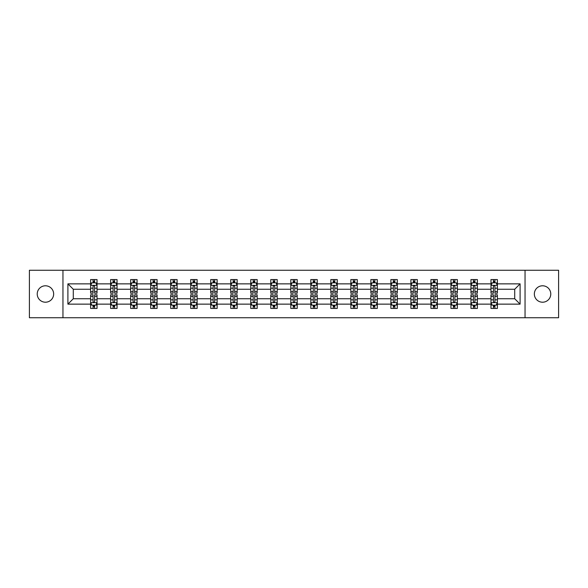 <?xml version="1.0" encoding="UTF-8"?>
<svg xmlns="http://www.w3.org/2000/svg" width="588" height="588" viewBox="0 0 588 588"><rect width="100%" height="100%" fill="white"/><g stroke="black" fill="none" stroke-linecap="round" stroke-linejoin="round"><path stroke-width="0.88" d="M542.562 285.79A8.21 8.21 0 0 0 534.345 294A8.21 8.21 0 0 0 542.562 302.21A8.21 8.21 0 0 0 550.772 294A8.21 8.21 0 0 0 542.562 285.79M45.438 285.79A8.21 8.21 0 0 0 37.228 294A8.21 8.21 0 0 0 45.438 302.21A8.21 8.21 0 0 0 53.655 294A8.21 8.21 0 0 0 45.438 285.79M525.047 317.74L558.6 317.74L558.6 270.26L525.047 270.26L525.047 317.74L62.953 317.74L62.953 270.26L29.4 270.26L29.4 317.74L62.953 317.74M497.389 304.136L497.389 298.748L514.713 298.748L520.101 304.136L497.389 304.136L497.389 308.435L494.949 308.435L494.949 305.165M525.047 270.26L62.953 270.26M490.973 304.136L477.375 304.136L477.375 298.748L490.973 298.748L490.973 308.435L497.389 308.435L497.389 305.01L496.184 305.01M477.375 304.136L477.375 308.435L474.935 308.435L474.935 305.165M470.959 304.136L457.354 304.136L457.354 298.748L470.959 298.748L470.959 308.435L477.375 308.435L477.375 305.01L476.162 305.01M457.354 304.136L457.354 308.435L454.914 308.435L454.914 305.165M450.937 304.136L437.332 304.136L437.332 298.748L450.937 298.748L450.937 308.435L457.354 308.435L457.354 305.01L456.148 305.01M437.332 304.136L437.332 308.435L434.9 308.435L434.9 305.165M430.923 304.136L417.318 304.136L417.318 298.748L430.923 298.748L430.923 308.435L437.332 308.435L437.332 305.01L436.127 305.01M417.318 304.136L417.318 308.435L414.878 308.435L414.878 305.165M410.902 304.136L397.297 304.136L397.297 298.748L410.902 298.748L410.902 308.435L417.318 308.435L417.318 305.01L416.113 305.01M397.297 304.136L397.297 308.435L394.864 308.435L394.864 305.165M390.88 304.136L377.283 304.136L377.283 298.748L390.88 298.748L390.88 308.435L397.297 308.435L397.297 305.01L396.091 305.01M377.283 304.136L377.283 308.435L374.843 308.435L374.843 305.165M370.866 304.136L357.261 304.136L357.261 298.748L370.866 298.748L370.866 308.435L377.283 308.435L377.283 305.01L376.077 305.01M357.261 304.136L357.261 308.435L354.821 308.435L354.821 305.165M350.845 304.136L337.247 304.136L337.247 298.748L350.845 298.748L350.845 308.435L357.261 308.435L357.261 305.01L356.056 305.01M337.247 304.136L337.247 308.435L334.807 308.435L334.807 305.165M330.831 304.136L317.226 304.136L317.226 298.748L330.831 298.748L330.831 308.435L337.247 308.435L337.247 305.01L336.035 305.01M317.226 304.136L317.226 308.435L314.786 308.435L314.786 305.165M310.809 304.136L297.205 304.136L297.205 298.748L310.809 298.748L310.809 308.435L317.226 308.435L317.226 305.01L316.021 305.01M297.205 304.136L297.205 308.435L294.772 308.435L294.772 305.165M290.795 304.136L277.191 304.136L277.191 298.748L290.795 298.748L290.795 308.435L297.205 308.435L297.205 305.01L295.999 305.01M277.191 304.136L277.191 308.435L274.75 308.435L274.75 305.165M270.774 304.136L257.169 304.136L257.169 298.748L270.774 298.748L270.774 308.435L277.191 308.435L277.191 305.01L275.985 305.01M257.169 304.136L257.169 308.435L254.736 308.435L254.736 305.165M250.753 304.136L237.155 304.136L237.155 298.748L250.753 298.748L250.753 308.435L257.169 308.435L257.169 305.01L255.964 305.01M237.155 304.136L237.155 308.435L234.715 308.435L234.715 305.165M230.739 304.136L217.134 304.136L217.134 298.748L230.739 298.748L230.739 308.435L237.155 308.435L237.155 305.01L235.95 305.01M217.134 304.136L217.134 308.435L214.694 308.435L214.694 305.165M210.717 304.136L197.12 304.136L197.12 298.748L210.717 298.748L210.717 308.435L217.134 308.435L217.134 305.01L215.928 305.01M197.12 304.136L197.12 308.435L194.679 308.435L194.679 305.165M190.703 304.136L177.098 304.136L177.098 298.748L190.703 298.748L190.703 308.435L197.12 308.435L197.12 305.01L195.914 305.01M177.098 304.136L177.098 308.435L174.658 308.435L174.658 305.165M170.682 304.136L157.077 304.136L157.077 298.748L170.682 298.748L170.682 308.435L177.098 308.435L177.098 305.01L175.893 305.01M157.077 304.136L157.077 308.435L154.644 308.435L154.644 305.165M150.668 304.136L137.063 304.136L137.063 298.748L150.668 298.748L150.668 308.435L157.077 308.435L157.077 305.01L155.871 305.01M137.063 304.136L137.063 308.435L134.623 308.435L134.623 305.165M130.646 304.136L117.041 304.136L117.041 298.748L130.646 298.748L130.646 308.435L137.063 308.435L137.063 305.01L135.857 305.01M117.041 304.136L117.041 308.435L114.609 308.435L114.609 305.165M110.625 304.136L97.027 304.136L97.027 298.748L110.625 298.748L110.625 308.435L117.041 308.435L117.041 305.01L115.836 305.01M97.027 304.136L97.027 308.435L94.587 308.435L94.587 305.165M90.611 304.136L67.899 304.136L67.899 283.864L90.611 283.864L90.611 289.252L73.287 289.252L73.287 298.748L90.611 298.748L90.611 308.435L97.027 308.435L97.027 305.01L95.822 305.01M91.816 282.99L90.611 282.99L90.611 279.565L90.611 283.864M93.051 282.835L93.051 279.565L90.611 279.565L97.027 279.565L97.027 283.864L110.625 283.864L110.625 279.565L117.041 279.565L117.041 283.864L130.646 283.864L130.646 279.565L137.063 279.565L137.063 283.864L150.668 283.864L150.668 279.565L157.077 279.565L157.077 283.864L170.682 283.864L170.682 279.565L177.098 279.565L177.098 283.864L190.703 283.864L190.703 279.565L197.12 279.565L197.12 283.864L210.717 283.864L210.717 279.565L217.134 279.565L217.134 283.864L230.739 283.864L230.739 279.565L237.155 279.565L237.155 283.864L250.753 283.864L250.753 279.565L257.169 279.565L257.169 283.864L270.774 283.864L270.774 279.565L277.191 279.565L277.191 283.864L290.795 283.864L290.795 279.565L297.205 279.565L297.205 283.864L310.809 283.864L310.809 279.565L317.226 279.565L317.226 283.864L330.831 283.864L330.831 279.565L337.247 279.565L337.247 283.864L350.845 283.864L350.845 279.565L357.261 279.565L357.261 283.864L370.866 283.864L370.866 279.565L377.283 279.565L377.283 283.864L390.88 283.864L390.88 279.565L397.297 279.565L397.297 283.864L410.902 283.864L410.902 279.565L417.318 279.565L417.318 283.864L430.923 283.864L430.923 279.565L437.332 279.565L437.332 283.864L450.937 283.864L450.937 279.565L457.354 279.565L457.354 283.864L470.959 283.864L470.959 279.565L477.375 279.565L477.375 283.864L490.973 283.864L490.973 279.565L497.389 279.565L497.389 283.864L520.101 283.864L520.101 304.136M490.973 283.864L490.973 289.252L477.375 289.252L477.375 283.864M470.959 283.864L470.959 289.252L457.354 289.252L457.354 283.864M450.937 283.864L450.937 289.252L437.332 289.252L437.332 283.864M430.923 283.864L430.923 289.252L417.318 289.252L417.318 283.864M410.902 283.864L410.902 289.252L397.297 289.252L397.297 283.864M390.88 283.864L390.88 289.252L377.283 289.252L377.283 283.864M370.866 283.864L370.866 289.252L357.261 289.252L357.261 283.864M350.845 283.864L350.845 289.252L337.247 289.252L337.247 283.864M330.831 283.864L330.831 289.252L317.226 289.252L317.226 283.864M310.809 283.864L310.809 289.252L297.205 289.252L297.205 283.864M290.795 283.864L290.795 289.252L277.191 289.252L277.191 283.864M270.774 283.864L270.774 289.252L257.169 289.252L257.169 283.864M250.753 283.864L250.753 289.252L237.155 289.252L237.155 283.864M230.739 283.864L230.739 289.252L217.134 289.252L217.134 283.864M210.717 283.864L210.717 289.252L197.12 289.252L197.12 283.864M190.703 283.864L190.703 289.252L177.098 289.252L177.098 283.864M170.682 283.864L170.682 289.252L157.077 289.252L157.077 283.864M150.668 283.864L150.668 289.252L137.063 289.252L137.063 283.864M130.646 283.864L130.646 289.252L117.041 289.252L117.041 283.864M110.625 283.864L110.625 289.252L97.027 289.252L97.027 283.864M67.899 283.864L73.287 289.252M514.713 298.748L514.713 289.252L497.389 289.252L497.389 283.864M493.413 282.769L494.949 282.769M473.391 282.769L474.935 282.769M453.377 282.769L454.914 282.769M433.356 282.769L434.9 282.769M413.342 282.769L414.878 282.769M393.321 282.769L394.864 282.769M373.306 282.769L374.843 282.769M353.285 282.769L354.821 282.769M333.264 282.769L334.807 282.769M313.25 282.769L314.786 282.769M293.228 282.769L294.772 282.769M273.214 282.769L274.75 282.769M253.193 282.769L254.736 282.769M233.179 282.769L234.715 282.769M213.157 282.769L214.694 282.769M193.136 282.769L194.679 282.769M173.122 282.769L174.658 282.769M153.101 282.769L154.644 282.769M133.086 282.769L134.623 282.769M113.065 282.769L114.609 282.769M93.051 282.769L94.587 282.769M93.051 305.231L94.587 305.231M113.065 305.231L114.609 305.231M133.086 305.231L134.623 305.231M153.101 305.231L154.644 305.231M173.122 305.231L174.658 305.231M193.136 305.231L194.679 305.231M213.157 305.231L214.694 305.231M233.179 305.231L234.715 305.231M253.193 305.231L254.736 305.231M273.214 305.231L274.75 305.231M293.228 305.231L294.772 305.231M313.25 305.231L314.786 305.231M333.264 305.231L334.807 305.231M353.285 305.231L354.821 305.231M373.306 305.231L374.843 305.231M393.321 305.231L394.864 305.231M413.342 305.231L414.878 305.231M433.356 305.231L434.9 305.231M453.377 305.231L454.914 305.231M473.391 305.231L474.935 305.231M493.413 305.231L494.949 305.231M73.287 298.748L67.899 304.136M520.101 283.864L514.713 289.252M94.587 281.233L93.051 281.233M90.611 291.619L90.611 293.228L93.051 293.228L93.051 291.619L90.611 291.619L90.611 289.252M97.027 289.252L97.027 293.228L94.587 293.228L94.587 286.363C94.073 285.378 93.558 285.378 93.051 286.363L93.051 291.619M95.822 282.99L97.027 282.99L97.027 279.565L94.587 279.565L94.587 282.835M97.027 285.401L95.741 282.835L91.89 282.835L90.611 285.401M93.051 306.767L94.587 306.767M97.027 296.381L97.027 294.772L94.587 294.772L94.587 296.381L97.027 296.381L97.027 298.748M90.611 298.748L90.611 294.772L93.051 294.772L93.051 301.637C93.558 302.622 94.073 302.622 94.587 301.637L94.587 296.381M91.816 305.01L90.611 305.01L90.611 308.435L93.051 308.435L93.051 305.165M90.611 302.599L91.89 305.165L95.741 305.165L97.027 302.599M114.609 281.233L113.065 281.233M111.838 282.99L110.625 282.99L110.625 279.565L113.065 279.565L113.065 282.835M110.625 291.619L110.625 293.228L113.065 293.228L113.065 291.619L110.625 291.619L110.625 289.252M117.041 289.252L117.041 293.228L114.609 293.228L114.609 286.363C114.094 285.378 113.58 285.378 113.065 286.363L113.065 291.619M115.836 282.99L117.041 282.99L117.041 279.565L114.609 279.565L114.609 282.835M117.041 285.401L115.763 282.835L111.911 282.835L110.625 285.401M134.623 281.233L133.086 281.233M131.852 282.99L130.646 282.99L130.646 279.565L133.086 279.565L133.086 282.835M130.646 291.619L130.646 293.228L133.086 293.228L133.086 291.619L130.646 291.619L130.646 289.252M137.063 289.252L137.063 293.228L134.623 293.228L134.623 286.363C134.108 285.378 133.601 285.378 133.086 286.363L133.086 291.619M135.857 282.99L137.063 282.99L137.063 279.565L134.623 279.565L134.623 282.835M137.063 285.401L135.777 282.835L131.933 282.835L130.646 285.401M113.065 306.767L114.609 306.767M117.041 296.381L117.041 294.772L114.609 294.772L114.609 296.381L117.041 296.381L117.041 298.748M110.625 298.748L110.625 294.772L113.065 294.772L113.065 301.637C113.58 302.622 114.094 302.622 114.609 301.637L114.609 296.381M111.838 305.01L110.625 305.01L110.625 308.435L113.065 308.435L113.065 305.165M110.625 302.599L111.911 305.165L115.763 305.165L117.041 302.599M133.086 306.767L134.623 306.767M137.063 296.381L137.063 294.772L134.623 294.772L134.623 296.381L137.063 296.381L137.063 298.748M130.646 298.748L130.646 294.772L133.086 294.772L133.086 301.637C133.594 302.622 134.108 302.622 134.623 301.637L134.623 296.381M131.852 305.01L130.646 305.01L130.646 308.435L133.086 308.435L133.086 305.165M130.646 302.599L131.933 305.165L135.777 305.165L137.063 302.599M154.644 281.233L153.101 281.233M151.873 282.99L150.668 282.99L150.668 279.565L153.101 279.565L153.101 282.835M150.668 291.619L150.668 293.228L153.101 293.228L153.101 291.619L150.668 291.619L150.668 289.252M157.077 289.252L157.077 293.228L154.644 293.228L154.644 286.363C154.129 285.378 153.615 285.378 153.101 286.363L153.101 291.619M155.871 282.99L157.077 282.99L157.077 279.565L154.644 279.565L154.644 282.835M157.077 285.401L155.798 282.835L151.947 282.835L150.668 285.401M153.101 306.767L154.644 306.767M157.077 296.381L157.077 294.772L154.644 294.772L154.644 296.381L157.077 296.381L157.077 298.748M150.668 298.748L150.668 294.772L153.101 294.772L153.101 301.637C153.615 302.622 154.129 302.622 154.644 301.637L154.644 296.381M151.873 305.01L150.668 305.01L150.668 308.435L153.101 308.435L153.101 305.165M150.668 302.599L151.947 305.165L155.798 305.165L157.077 302.599M174.658 281.233L173.122 281.233M171.887 282.99L170.682 282.99L170.682 279.565L173.122 279.565L173.122 282.835M170.682 291.619L170.682 293.228L173.122 293.228L173.122 291.619L170.682 291.619L170.682 289.252M177.098 289.252L177.098 293.228L174.658 293.228L174.658 286.363C174.151 285.378 173.636 285.378 173.122 286.363L173.122 291.619M175.893 282.99L177.098 282.99L177.098 279.565L174.658 279.565L174.658 282.835M177.098 285.401L175.812 282.835L171.968 282.835L170.682 285.401M173.122 306.767L174.658 306.767M177.098 296.381L177.098 294.772L174.658 294.772L174.658 296.381L177.098 296.381L177.098 298.748M170.682 298.748L170.682 294.772L173.122 294.772L173.122 301.637C173.636 302.622 174.144 302.622 174.658 301.637L174.658 296.381M171.887 305.01L170.682 305.01L170.682 308.435L173.122 308.435L173.122 305.165M170.682 302.599L171.968 305.165L175.812 305.165L177.098 302.599M194.679 281.233L193.136 281.233M191.909 282.99L190.703 282.99L190.703 279.565L193.136 279.565L193.136 282.835M190.703 291.619L190.703 293.228L193.136 293.228L193.136 291.619L190.703 291.619L190.703 289.252M197.12 289.252L197.12 293.228L194.679 293.228L194.679 286.363C194.165 285.378 193.65 285.378 193.136 286.363L193.136 291.619M195.914 282.99L197.12 282.99L197.12 279.565L194.679 279.565L194.679 282.835M197.12 285.401L195.833 282.835L191.982 282.835L190.703 285.401M193.136 306.767L194.679 306.767M197.12 296.381L197.12 294.772L194.679 294.772L194.679 296.381L197.12 296.381L197.12 298.748M190.703 298.748L190.703 294.772L193.136 294.772L193.136 301.637C193.65 302.622 194.165 302.622 194.679 301.637L194.679 296.381M191.909 305.01L190.703 305.01L190.703 308.435L193.136 308.435L193.136 305.165M190.703 302.599L191.982 305.165L195.833 305.165L197.12 302.599M214.694 281.233L213.157 281.233M211.923 282.99L210.717 282.99L210.717 279.565L213.157 279.565L213.157 282.835M210.717 291.619L210.717 293.228L213.157 293.228L213.157 291.619L210.717 291.619L210.717 289.252M217.134 289.252L217.134 293.228L214.694 293.228L214.694 286.363C214.186 285.378 213.672 285.378 213.157 286.363L213.157 291.619M215.928 282.99L217.134 282.99L217.134 279.565L214.694 279.565L214.694 282.835M217.134 285.401L215.855 282.835L212.003 282.835L210.717 285.401M213.157 306.767L214.694 306.767M217.134 296.381L217.134 294.772L214.694 294.772L214.694 296.381L217.134 296.381L217.134 298.748M210.717 298.748L210.717 294.772L213.157 294.772L213.157 301.637C213.672 302.622 214.186 302.622 214.694 301.637L214.694 296.381M211.923 305.01L210.717 305.01L210.717 308.435L213.157 308.435L213.157 305.165M210.717 302.599L212.003 305.165L215.855 305.165L217.134 302.599M234.715 281.233L233.179 281.233M231.944 282.99L230.739 282.99L230.739 279.565L233.179 279.565L233.179 282.835M230.739 291.619L230.739 293.228L233.179 293.228L233.179 291.619L230.739 291.619L230.739 289.252M237.155 289.252L237.155 293.228L234.715 293.228L234.715 286.363C234.2 285.378 233.686 285.378 233.179 286.363L233.179 291.619M235.95 282.99L237.155 282.99L237.155 279.565L234.715 279.565L234.715 282.835M237.155 285.401L235.869 282.835L232.017 282.835L230.739 285.401M233.179 306.767L234.715 306.767M237.155 296.381L237.155 294.772L234.715 294.772L234.715 296.381L237.155 296.381L237.155 298.748M230.739 298.748L230.739 294.772L233.179 294.772L233.179 301.637C233.686 302.622 234.2 302.622 234.715 301.637L234.715 296.381M231.944 305.01L230.739 305.01L230.739 308.435L233.179 308.435L233.179 305.165M230.739 302.599L232.017 305.165L235.869 305.165L237.155 302.599M254.736 281.233L253.193 281.233M251.965 282.99L250.753 282.99L250.753 279.565L253.193 279.565L253.193 282.835M250.753 291.619L250.753 293.228L253.193 293.228L253.193 291.619L250.753 291.619L250.753 289.252M257.169 289.252L257.169 293.228L254.736 293.228L254.736 286.363C254.222 285.378 253.707 285.378 253.193 286.363L253.193 291.619M255.964 282.99L257.169 282.99L257.169 279.565L254.736 279.565L254.736 282.835M257.169 285.401L255.89 282.835L252.039 282.835L250.753 285.401M253.193 306.767L254.736 306.767M257.169 296.381L257.169 294.772L254.736 294.772L254.736 296.381L257.169 296.381L257.169 298.748M250.753 298.748L250.753 294.772L253.193 294.772L253.193 301.637C253.707 302.622 254.222 302.622 254.736 301.637L254.736 296.381M251.965 305.01L250.753 305.01L250.753 308.435L253.193 308.435L253.193 305.165M250.753 302.599L252.039 305.165L255.89 305.165L257.169 302.599M274.75 281.233L273.214 281.233M271.979 282.99L270.774 282.99L270.774 279.565L273.214 279.565L273.214 282.835M270.774 291.619L270.774 293.228L273.214 293.228L273.214 291.619L270.774 291.619L270.774 289.252M277.191 289.252L277.191 293.228L274.75 293.228L274.75 286.363C274.236 285.378 273.729 285.378 273.214 286.363L273.214 291.619M275.985 282.99L277.191 282.99L277.191 279.565L274.75 279.565L274.75 282.835M277.191 285.401L275.904 282.835L272.06 282.835L270.774 285.401M273.214 306.767L274.75 306.767M277.191 296.381L277.191 294.772L274.75 294.772L274.75 296.381L277.191 296.381L277.191 298.748M270.774 298.748L270.774 294.772L273.214 294.772L273.214 301.637C273.721 302.622 274.236 302.622 274.75 301.637L274.75 296.381M271.979 305.01L270.774 305.01L270.774 308.435L273.214 308.435L273.214 305.165M270.774 302.599L272.06 305.165L275.904 305.165L277.191 302.599M294.772 281.233L293.228 281.233M292.001 282.99L290.795 282.99L290.795 279.565L293.228 279.565L293.228 282.835M290.795 291.619L290.795 293.228L293.228 293.228L293.228 291.619L290.795 291.619L290.795 289.252M297.205 289.252L297.205 293.228L294.772 293.228L294.772 286.363C294.257 285.378 293.743 285.378 293.228 286.363L293.228 291.619M295.999 282.99L297.205 282.99L297.205 279.565L294.772 279.565L294.772 282.835M297.205 285.401L295.926 282.835L292.074 282.835L290.795 285.401M293.228 306.767L294.772 306.767M297.205 296.381L297.205 294.772L294.772 294.772L294.772 296.381L297.205 296.381L297.205 298.748M290.795 298.748L290.795 294.772L293.228 294.772L293.228 301.637C293.743 302.622 294.257 302.622 294.772 301.637L294.772 296.381M292.001 305.01L290.795 305.01L290.795 308.435L293.228 308.435L293.228 305.165M290.795 302.599L292.074 305.165L295.926 305.165L297.205 302.599M314.786 281.233L313.25 281.233M312.015 282.99L310.809 282.99L310.809 279.565L313.25 279.565L313.25 282.835M310.809 291.619L310.809 293.228L313.25 293.228L313.25 291.619L310.809 291.619L310.809 289.252M317.226 289.252L317.226 293.228L314.786 293.228L314.786 286.363C314.279 285.378 313.764 285.378 313.25 286.363L313.25 291.619M316.021 282.99L317.226 282.99L317.226 279.565L314.786 279.565L314.786 282.835M317.226 285.401L315.94 282.835L312.096 282.835L310.809 285.401M313.25 306.767L314.786 306.767M317.226 296.381L317.226 294.772L314.786 294.772L314.786 296.381L317.226 296.381L317.226 298.748M310.809 298.748L310.809 294.772L313.25 294.772L313.25 301.637C313.764 302.622 314.271 302.622 314.786 301.637L314.786 296.381M312.015 305.01L310.809 305.01L310.809 308.435L313.25 308.435L313.25 305.165M310.809 302.599L312.096 305.165L315.94 305.165L317.226 302.599M334.807 281.233L333.264 281.233M332.036 282.99L330.831 282.99L330.831 279.565L333.264 279.565L333.264 282.835M330.831 291.619L330.831 293.228L333.264 293.228L333.264 291.619L330.831 291.619L330.831 289.252M337.247 289.252L337.247 293.228L334.807 293.228L334.807 286.363C334.293 285.378 333.778 285.378 333.264 286.363L333.264 291.619M336.035 282.99L337.247 282.99L337.247 279.565L334.807 279.565L334.807 282.835M337.247 285.401L335.961 282.835L332.11 282.835L330.831 285.401M333.264 306.767L334.807 306.767M337.247 296.381L337.247 294.772L334.807 294.772L334.807 296.381L337.247 296.381L337.247 298.748M330.831 298.748L330.831 294.772L333.264 294.772L333.264 301.637C333.778 302.622 334.293 302.622 334.807 301.637L334.807 296.381M332.036 305.01L330.831 305.01L330.831 308.435L333.264 308.435L333.264 305.165M330.831 302.599L332.11 305.165L335.961 305.165L337.247 302.599M354.821 281.233L353.285 281.233M352.05 282.99L350.845 282.99L350.845 279.565L353.285 279.565L353.285 282.835M350.845 291.619L350.845 293.228L353.285 293.228L353.285 291.619L350.845 291.619L350.845 289.252M357.261 289.252L357.261 293.228L354.821 293.228L354.821 286.363C354.314 285.378 353.8 285.378 353.285 286.363L353.285 291.619M356.056 282.99L357.261 282.99L357.261 279.565L354.821 279.565L354.821 282.835M357.261 285.401L355.983 282.835L352.131 282.835L350.845 285.401M353.285 306.767L354.821 306.767M357.261 296.381L357.261 294.772L354.821 294.772L354.821 296.381L357.261 296.381L357.261 298.748M350.845 298.748L350.845 294.772L353.285 294.772L353.285 301.637C353.8 302.622 354.314 302.622 354.821 301.637L354.821 296.381M352.05 305.01L350.845 305.01L350.845 308.435L353.285 308.435L353.285 305.165M350.845 302.599L352.131 305.165L355.983 305.165L357.261 302.599M374.843 281.233L373.306 281.233M372.072 282.99L370.866 282.99L370.866 279.565L373.306 279.565L373.306 282.835M370.866 291.619L370.866 293.228L373.306 293.228L373.306 291.619L370.866 291.619L370.866 289.252M377.283 289.252L377.283 293.228L374.843 293.228L374.843 286.363C374.328 285.378 373.814 285.378 373.306 286.363L373.306 291.619M376.077 282.99L377.283 282.99L377.283 279.565L374.843 279.565L374.843 282.835M377.283 285.401L375.997 282.835L372.145 282.835L370.866 285.401M373.306 306.767L374.843 306.767M377.283 296.381L377.283 294.772L374.843 294.772L374.843 296.381L377.283 296.381L377.283 298.748M370.866 298.748L370.866 294.772L373.306 294.772L373.306 301.637C373.814 302.622 374.328 302.622 374.843 301.637L374.843 296.381M372.072 305.01L370.866 305.01L370.866 308.435L373.306 308.435L373.306 305.165M370.866 302.599L372.145 305.165L375.997 305.165L377.283 302.599M394.864 281.233L393.321 281.233M392.086 282.99L390.88 282.99L390.88 279.565L393.321 279.565L393.321 282.835M390.88 291.619L390.88 293.228L393.321 293.228L393.321 291.619L390.88 291.619L390.88 289.252M397.297 289.252L397.297 293.228L394.864 293.228L394.864 286.363C394.35 285.378 393.835 285.378 393.321 286.363L393.321 291.619M396.091 282.99L397.297 282.99L397.297 279.565L394.864 279.565L394.864 282.835M397.297 285.401L396.018 282.835L392.167 282.835L390.88 285.401M393.321 306.767L394.864 306.767M397.297 296.381L397.297 294.772L394.864 294.772L394.864 296.381L397.297 296.381L397.297 298.748M390.88 298.748L390.88 294.772L393.321 294.772L393.321 301.637C393.835 302.622 394.35 302.622 394.864 301.637L394.864 296.381M392.086 305.01L390.88 305.01L390.88 308.435L393.321 308.435L393.321 305.165M390.88 302.599L392.167 305.165L396.018 305.165L397.297 302.599M414.878 281.233L413.342 281.233M412.107 282.99L410.902 282.99L410.902 279.565L413.342 279.565L413.342 282.835M410.902 291.619L410.902 293.228L413.342 293.228L413.342 291.619L410.902 291.619L410.902 289.252M417.318 289.252L417.318 293.228L414.878 293.228L414.878 286.363C414.364 285.378 413.856 285.378 413.342 286.363L413.342 291.619M416.113 282.99L417.318 282.99L417.318 279.565L414.878 279.565L414.878 282.835M417.318 285.401L416.032 282.835L412.188 282.835L410.902 285.401M413.342 306.767L414.878 306.767M417.318 296.381L417.318 294.772L414.878 294.772L414.878 296.381L417.318 296.381L417.318 298.748M410.902 298.748L410.902 294.772L413.342 294.772L413.342 301.637C413.849 302.622 414.364 302.622 414.878 301.637L414.878 296.381M412.107 305.01L410.902 305.01L410.902 308.435L413.342 308.435L413.342 305.165M410.902 302.599L412.188 305.165L416.032 305.165L417.318 302.599M434.9 281.233L433.356 281.233M432.129 282.99L430.923 282.99L430.923 279.565L433.356 279.565L433.356 282.835M430.923 291.619L430.923 293.228L433.356 293.228L433.356 291.619L430.923 291.619L430.923 289.252M437.332 289.252L437.332 293.228L434.9 293.228L434.9 286.363C434.385 285.378 433.87 285.378 433.356 286.363L433.356 291.619M436.127 282.99L437.332 282.99L437.332 279.565L434.9 279.565L434.9 282.835M437.332 285.401L436.053 282.835L432.202 282.835L430.923 285.401M433.356 306.767L434.9 306.767M437.332 296.381L437.332 294.772L434.9 294.772L434.9 296.381L437.332 296.381L437.332 298.748M430.923 298.748L430.923 294.772L433.356 294.772L433.356 301.637C433.87 302.622 434.385 302.622 434.9 301.637L434.9 296.381M432.129 305.01L430.923 305.01L430.923 308.435L433.356 308.435L433.356 305.165M430.923 302.599L432.202 305.165L436.053 305.165L437.332 302.599M454.914 281.233L453.377 281.233M452.143 282.99L450.937 282.99L450.937 279.565L453.377 279.565L453.377 282.835M450.937 291.619L450.937 293.228L453.377 293.228L453.377 291.619L450.937 291.619L450.937 289.252M457.354 289.252L457.354 293.228L454.914 293.228L454.914 286.363C454.406 285.378 453.892 285.378 453.377 286.363L453.377 291.619M456.148 282.99L457.354 282.99L457.354 279.565L454.914 279.565L454.914 282.835M457.354 285.401L456.067 282.835L452.223 282.835L450.937 285.401M453.377 306.767L454.914 306.767M457.354 296.381L457.354 294.772L454.914 294.772L454.914 296.381L457.354 296.381L457.354 298.748M450.937 298.748L450.937 294.772L453.377 294.772L453.377 301.637C453.892 302.622 454.399 302.622 454.914 301.637L454.914 296.381M452.143 305.01L450.937 305.01L450.937 308.435L453.377 308.435L453.377 305.165M450.937 302.599L452.223 305.165L456.067 305.165L457.354 302.599M474.935 281.233L473.391 281.233M472.164 282.99L470.959 282.99L470.959 279.565L473.391 279.565L473.391 282.835M470.959 291.619L470.959 293.228L473.391 293.228L473.391 291.619L470.959 291.619L470.959 289.252M477.375 289.252L477.375 293.228L474.935 293.228L474.935 286.363C474.42 285.378 473.906 285.378 473.391 286.363L473.391 291.619M476.162 282.99L477.375 282.99L477.375 279.565L474.935 279.565L474.935 282.835M477.375 285.401L476.089 282.835L472.238 282.835L470.959 285.401M473.391 306.767L474.935 306.767M477.375 296.381L477.375 294.772L474.935 294.772L474.935 296.381L477.375 296.381L477.375 298.748M470.959 298.748L470.959 294.772L473.391 294.772L473.391 301.637C473.906 302.622 474.42 302.622 474.935 301.637L474.935 296.381M472.164 305.01L470.959 305.01L470.959 308.435L473.391 308.435L473.391 305.165M470.959 302.599L472.238 305.165L476.089 305.165L477.375 302.599M494.949 281.233L493.413 281.233M492.178 282.99L490.973 282.99L490.973 279.565L493.413 279.565L493.413 282.835M490.973 291.619L490.973 293.228L493.413 293.228L493.413 291.619L490.973 291.619L490.973 289.252M497.389 289.252L497.389 293.228L494.949 293.228L494.949 286.363C494.442 285.378 493.927 285.378 493.413 286.363L493.413 291.619M496.184 282.99L497.389 282.99L497.389 279.565L494.949 279.565L494.949 282.835M497.389 285.401L496.11 282.835L492.259 282.835L490.973 285.401M493.413 306.767L494.949 306.767M497.389 296.381L497.389 294.772L494.949 294.772L494.949 296.381L497.389 296.381L497.389 298.748M490.973 298.748L490.973 294.772L493.413 294.772L493.413 301.637C493.927 302.622 494.442 302.622 494.949 301.637L494.949 296.381M492.178 305.01L490.973 305.01L490.973 308.435L493.413 308.435L493.413 305.165M490.973 302.599L492.259 305.165L496.11 305.165L497.389 302.599M96.991 285.342L90.64 285.342M97.027 291.619L94.587 291.619M93.051 288.179L90.611 288.179M97.027 288.179L94.587 288.179M94.587 282.049L93.051 282.049M90.64 302.658L96.991 302.658M90.611 296.381L93.051 296.381M94.587 299.821L97.027 299.821M90.611 299.821L93.051 299.821M93.051 305.951L94.587 305.951M117.012 285.342L110.662 285.342M117.041 291.619L114.609 291.619M113.065 288.179L110.625 288.179M117.041 288.179L114.609 288.179M114.609 282.049L113.065 282.049M137.033 285.342L130.676 285.342M137.063 291.619L134.623 291.619M133.086 288.179L130.646 288.179M137.063 288.179L134.623 288.179M134.623 282.049L133.086 282.049M110.662 302.658L117.012 302.658M110.625 296.381L113.065 296.381M114.609 299.821L117.041 299.821M110.625 299.821L113.065 299.821M113.065 305.951L114.609 305.951M130.676 302.658L137.033 302.658M130.646 296.381L133.086 296.381M134.623 299.821L137.063 299.821M130.646 299.821L133.086 299.821M133.086 305.951L134.623 305.951M157.047 285.342L150.697 285.342M157.077 291.619L154.644 291.619M153.101 288.179L150.668 288.179M157.077 288.179L154.644 288.179M154.644 282.049L153.101 282.049M150.697 302.658L157.047 302.658M150.668 296.381L153.101 296.381M154.644 299.821L157.077 299.821M150.668 299.821L153.101 299.821M153.101 305.951L154.644 305.951M177.069 285.342L170.711 285.342M177.098 291.619L174.658 291.619M173.122 288.179L170.682 288.179M177.098 288.179L174.658 288.179M174.658 282.049L173.122 282.049M170.711 302.658L177.069 302.658M170.682 296.381L173.122 296.381M174.658 299.821L177.098 299.821M170.682 299.821L173.122 299.821M173.122 305.951L174.658 305.951M197.083 285.342L190.732 285.342M197.12 291.619L194.679 291.619M193.136 288.179L190.703 288.179M197.12 288.179L194.679 288.179M194.679 282.049L193.136 282.049M190.732 302.658L197.083 302.658M190.703 296.381L193.136 296.381M194.679 299.821L197.12 299.821M190.703 299.821L193.136 299.821M193.136 305.951L194.679 305.951M217.104 285.342L210.754 285.342M217.134 291.619L214.694 291.619M213.157 288.179L210.717 288.179M217.134 288.179L214.694 288.179M214.694 282.049L213.157 282.049M210.754 302.658L217.104 302.658M210.717 296.381L213.157 296.381M214.694 299.821L217.134 299.821M210.717 299.821L213.157 299.821M213.157 305.951L214.694 305.951M237.118 285.342L230.768 285.342M237.155 291.619L234.715 291.619M233.179 288.179L230.739 288.179M237.155 288.179L234.715 288.179M234.715 282.049L233.179 282.049M230.768 302.658L237.118 302.658M230.739 296.381L233.179 296.381M234.715 299.821L237.155 299.821M230.739 299.821L233.179 299.821M233.179 305.951L234.715 305.951M257.14 285.342L250.789 285.342M257.169 291.619L254.736 291.619M253.193 288.179L250.753 288.179M257.169 288.179L254.736 288.179M254.736 282.049L253.193 282.049M250.789 302.658L257.14 302.658M250.753 296.381L253.193 296.381M254.736 299.821L257.169 299.821M250.753 299.821L253.193 299.821M253.193 305.951L254.736 305.951M277.161 285.342L270.803 285.342M277.191 291.619L274.75 291.619M273.214 288.179L270.774 288.179M277.191 288.179L274.75 288.179M274.75 282.049L273.214 282.049M270.803 302.658L277.161 302.658M270.774 296.381L273.214 296.381M274.75 299.821L277.191 299.821M270.774 299.821L273.214 299.821M273.214 305.951L274.75 305.951M297.175 285.342L290.825 285.342M297.205 291.619L294.772 291.619M293.228 288.179L290.795 288.179M297.205 288.179L294.772 288.179M294.772 282.049L293.228 282.049M290.825 302.658L297.175 302.658M290.795 296.381L293.228 296.381M294.772 299.821L297.205 299.821M290.795 299.821L293.228 299.821M293.228 305.951L294.772 305.951M317.197 285.342L310.839 285.342M317.226 291.619L314.786 291.619M313.25 288.179L310.809 288.179M317.226 288.179L314.786 288.179M314.786 282.049L313.25 282.049M310.839 302.658L317.197 302.658M310.809 296.381L313.25 296.381M314.786 299.821L317.226 299.821M310.809 299.821L313.25 299.821M313.25 305.951L314.786 305.951M337.211 285.342L330.86 285.342M337.247 291.619L334.807 291.619M333.264 288.179L330.831 288.179M337.247 288.179L334.807 288.179M334.807 282.049L333.264 282.049M330.86 302.658L337.211 302.658M330.831 296.381L333.264 296.381M334.807 299.821L337.247 299.821M330.831 299.821L333.264 299.821M333.264 305.951L334.807 305.951M357.232 285.342L350.882 285.342M357.261 291.619L354.821 291.619M353.285 288.179L350.845 288.179M357.261 288.179L354.821 288.179M354.821 282.049L353.285 282.049M350.882 302.658L357.232 302.658M350.845 296.381L353.285 296.381M354.821 299.821L357.261 299.821M350.845 299.821L353.285 299.821M353.285 305.951L354.821 305.951M377.246 285.342L370.896 285.342M377.283 291.619L374.843 291.619M373.306 288.179L370.866 288.179M377.283 288.179L374.843 288.179M374.843 282.049L373.306 282.049M370.896 302.658L377.246 302.658M370.866 296.381L373.306 296.381M374.843 299.821L377.283 299.821M370.866 299.821L373.306 299.821M373.306 305.951L374.843 305.951M397.267 285.342L390.917 285.342M397.297 291.619L394.864 291.619M393.321 288.179L390.88 288.179M397.297 288.179L394.864 288.179M394.864 282.049L393.321 282.049M390.917 302.658L397.267 302.658M390.88 296.381L393.321 296.381M394.864 299.821L397.297 299.821M390.88 299.821L393.321 299.821M393.321 305.951L394.864 305.951M417.289 285.342L410.931 285.342M417.318 291.619L414.878 291.619M413.342 288.179L410.902 288.179M417.318 288.179L414.878 288.179M414.878 282.049L413.342 282.049M410.931 302.658L417.289 302.658M410.902 296.381L413.342 296.381M414.878 299.821L417.318 299.821M410.902 299.821L413.342 299.821M413.342 305.951L414.878 305.951M437.303 285.342L430.953 285.342M437.332 291.619L434.9 291.619M433.356 288.179L430.923 288.179M437.332 288.179L434.9 288.179M434.9 282.049L433.356 282.049M430.953 302.658L437.303 302.658M430.923 296.381L433.356 296.381M434.9 299.821L437.332 299.821M430.923 299.821L433.356 299.821M433.356 305.951L434.9 305.951M457.324 285.342L450.967 285.342M457.354 291.619L454.914 291.619M453.377 288.179L450.937 288.179M457.354 288.179L454.914 288.179M454.914 282.049L453.377 282.049M450.967 302.658L457.324 302.658M450.937 296.381L453.377 296.381M454.914 299.821L457.354 299.821M450.937 299.821L453.377 299.821M453.377 305.951L454.914 305.951M477.338 285.342L470.988 285.342M477.375 291.619L474.935 291.619M473.391 288.179L470.959 288.179M477.375 288.179L474.935 288.179M474.935 282.049L473.391 282.049M470.988 302.658L477.338 302.658M470.959 296.381L473.391 296.381M474.935 299.821L477.375 299.821M470.959 299.821L473.391 299.821M473.391 305.951L474.935 305.951M497.36 285.342L491.009 285.342M497.389 291.619L494.949 291.619M493.413 288.179L490.973 288.179M497.389 288.179L494.949 288.179M494.949 282.049L493.413 282.049M491.009 302.658L497.36 302.658M490.973 296.381L493.413 296.381M494.949 299.821L497.389 299.821M490.973 299.821L493.413 299.821M493.413 305.951L494.949 305.951"/></g></svg>
